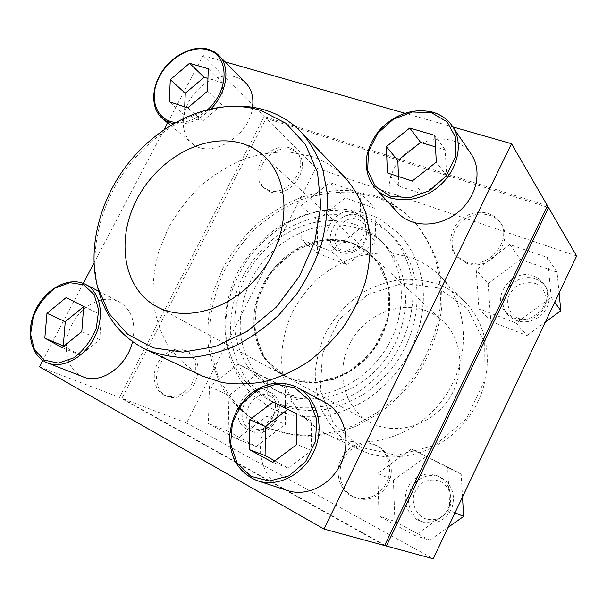 <?xml version="1.0" encoding="UTF-8"?>
<svg xmlns="http://www.w3.org/2000/svg" width="607" height="607" viewBox="0 0 607 607"><rect width="100%" height="100%" fill="white"/><g stroke="black" fill="none" stroke-linecap="round" stroke-linejoin="round"><path stroke-width="0.46" stroke-dasharray="3.04 2.28" d="M271.033 408.132L273.4 409.293C290.776 416.728 309.676 418.655 330.094 415.059C343.479 411.576 356.377 406.007 368.798 398.359C380.68 389.618 391.249 379.307 400.483 367.417C417.586 342.629 425.583 312.787 422.859 285.411C419.854 265.206 411.561 247.383 399.103 233.612L380.339 219.173C365.991 212.412 350.725 208.945 334.533 208.778C318.258 210.485 302.521 215.212 287.331 222.951C272.839 232.215 260.092 243.68 249.098 257.33C239.393 271.928 232.291 287.559 227.792 304.198C224.962 321.057 225.144 337.53 228.346 353.631C233.3 369.086 241.116 382.691 251.776 394.429L271.033 408.132M270.927 408.086L273.294 409.247C290.677 416.683 309.578 418.61 329.996 415.013C343.387 411.523 356.294 405.954 368.715 398.306C380.597 389.565 391.166 379.254 400.408 367.356C417.51 342.56 425.507 312.719 422.783 285.343C419.778 265.13 411.493 247.307 399.027 233.536L380.255 219.089C365.915 212.329 350.641 208.861 334.449 208.694C318.167 210.409 302.438 215.136 287.24 222.868C272.74 232.14 259.993 243.604 248.999 257.262C239.295 271.86 232.185 287.49 227.693 304.137C224.856 320.997 225.038 337.477 228.24 353.57C233.194 369.033 241.009 382.638 251.67 394.375L270.927 408.086M365.202 219.013C375.976 222.898 385.453 228.953 393.647 237.178C405.613 250.122 413.602 266.966 416.546 286.109C419.247 312.036 411.721 340.352 395.506 363.859C386.75 375.126 376.727 384.891 365.444 393.154C353.653 400.377 341.415 405.613 328.706 408.86C309.335 412.168 291.436 410.211 275.009 402.98C263.263 396.409 253.324 387.843 245.19 377.266C238.27 365.801 233.581 353.259 231.13 339.647C229.074 318.827 233.035 297.248 242.383 277.3C253.058 257.52 267.626 241.548 286.102 229.385C298.697 222.405 311.823 217.64 325.466 215.09C339.154 213.922 352.401 215.227 365.202 219.013M252.542 107.249C249.576 136.81 209.324 160.02 191.842 143.161C180.598 133.798 180.446 113.843 191.03 97.977C201.516 82.059 221.123 72.635 235.675 76.945L241.161 79.327L245.782 82.962M287.543 490.562C264.682 483.21 254.113 453.391 264.409 429.028C274.303 404.49 302.354 391.067 323.546 401.538L324.73 402.138M344.928 177.426C335.322 167.593 324.085 160.544 311.232 156.272L288.871 151.947C273.287 151.765 257.74 154.337 242.231 159.656C227.056 166.424 212.92 175.415 199.824 186.615C187.563 198.876 177.138 212.564 168.526 227.671L158.723 251.412C154.315 267.854 152.433 284.205 153.078 300.473C155.233 316.384 159.982 331.065 167.32 344.526C176.083 356.969 187.039 367.091 200.181 374.898L202.73 376.15M452.928 126.969L404.861 113.228M225.151 61.861L203.026 55.541L167.615 122.902M164.11 129.579L93.971 263.028M83.273 283.378L42.778 360.429M397.995 212.913C385.779 199.673 386.378 177.327 398.875 160.749C411.288 144.109 434.081 135.3 452.245 140.649C460.349 143.093 466.715 147.676 471.351 154.413M83.189 376.871C66.702 370.536 61.368 346.202 71.194 325.967C80.746 305.617 103.076 293.902 118.676 301.626L119.222 301.899C131.81 309.57 136.241 322.833 132.523 341.673M374.458 195.537L350.322 190.492C333.577 189.968 316.953 192.343 300.45 197.624C284.342 204.43 269.409 213.596 255.638 225.121C242.8 237.777 231.95 251.973 223.08 267.717L213.125 292.544C208.77 309.798 207.116 327.021 208.178 344.237C210.834 361.104 216.251 376.757 224.415 391.196C234.097 404.603 246.078 415.613 260.373 424.247L266.928 427.366C280.305 432.374 294.532 435.052 309.593 435.401C324.912 434.339 340.155 430.818 355.345 424.847L377.076 412.692C390.756 402.509 402.927 390.544 413.595 376.795C428.246 355.209 437.427 330.769 440.272 306.156C441.023 289.858 439.43 274.288 435.5 259.447C430.302 245.304 423.178 232.701 414.118 221.654C402.949 209.491 389.732 200.78 374.458 195.537M376.059 197.237C391.287 202.48 404.474 211.168 415.613 223.308C424.65 234.332 431.759 246.89 436.941 260.995C440.872 275.783 442.465 291.299 441.729 307.544C438.907 332.075 429.764 356.423 415.173 377.926C404.543 391.621 392.418 403.534 378.783 413.671L357.128 425.773C341.991 431.721 326.794 435.219 311.528 436.274C296.504 435.917 282.316 433.239 268.969 428.246L247.292 415.249C234.818 403.951 224.985 390.612 217.784 375.24C212.222 359.063 209.559 342.136 209.794 324.434C211.653 306.679 216.191 289.387 223.399 272.558C232.011 256.329 242.717 241.647 255.539 228.513C269.349 216.524 284.417 206.964 300.746 199.817C317.507 194.255 334.411 191.698 351.476 192.146L376.059 197.237M98.531 290.654C88.698 252.588 99.502 206.646 125.254 170.484C151.173 134.435 191.167 109.374 230.372 106.4M352.637 243.361C359.291 245.881 365.255 249.56 370.536 254.401C393.647 275.229 395.87 317.613 373.737 348.281C351.863 379.125 311.027 390.703 283.848 375.543C262.528 362.523 252.573 342.553 253.984 315.64C256.086 286.132 276.951 256.981 304.198 245.471C320.784 238.483 336.931 237.777 352.637 243.361M353.115 243.248L369.868 253.225L382.349 268.726L389.216 288.446L389.618 310.549L383.374 332.856C376.044 347.121 366.188 359.223 353.813 369.155L333.554 379.443L312.317 383.032L292.21 379.747L275.108 370.111L262.467 355.224C256.564 343.175 253.734 330.064 253.961 315.89C256.078 286.238 277.042 256.943 304.426 245.372C321.095 238.346 337.325 237.641 353.115 243.248M360.209 229.029C369.185 232.337 377.152 237.352 384.094 244.075C411.076 269.781 413.314 320.595 386.674 357.531C360.308 394.671 311.49 408.951 278.454 391.712C268.233 385.748 259.599 378.032 252.565 368.586C246.594 358.358 242.588 347.196 240.554 335.11C239.029 316.277 242.534 297.87 251.07 279.88C271.853 238.786 321.027 214.681 360.209 229.029M355.755 224.765C364.799 228.08 372.819 233.126 379.807 239.886C406.963 265.752 409.156 317.029 382.235 354.359C355.588 391.887 306.353 406.364 273.112 389.011C262.823 383.002 254.143 375.232 247.079 365.71C241.085 355.399 237.071 344.154 235.053 331.961C233.558 312.977 237.125 294.41 245.752 276.261C266.746 234.795 316.308 210.386 355.755 224.765M360.808 214.658C371.651 218.55 381.196 224.636 389.444 232.913C401.485 245.941 409.52 262.914 412.457 282.225C415.142 308.386 407.517 336.976 391.136 360.725C382.281 372.114 372.159 381.985 360.77 390.347C348.881 397.646 336.528 402.949 323.713 406.242C304.183 409.611 286.147 407.654 269.614 400.377C257.8 393.768 247.808 385.134 239.636 374.481C232.686 362.918 227.997 350.277 225.554 336.551C223.528 315.564 227.564 293.803 237.011 273.674C247.519 254.03 262.77 237.276 281.117 225.288C293.811 218.224 307.036 213.391 320.784 210.788C334.571 209.582 347.91 210.872 360.808 214.658M547.514 205.773L264.265 116.514L119.526 397.395L384.618 545.549M203.026 55.541L264.265 116.514M39.432 366.803L119.526 397.395M268.127 190.037C287.323 198.428 311.315 164.907 295.761 151.424C288.333 143.973 273.818 146.287 265.115 156.052C256.275 165.696 255.319 180.423 263.286 187.214L268.127 190.037M464.992 261.64C487.246 271.215 514.273 239.902 499.5 221.517C491.738 210.417 473.764 209.294 461.935 218.748C449.962 228.027 446.987 245.463 455.895 255.479L464.992 261.64M163.564 394.762L165.058 395.468C174.611 399.527 187.73 392.828 193.193 380.93C198.269 367.129 195.909 357.007 186.114 350.565C176.66 345.785 163.359 351.923 157.463 363.593C151.424 375.187 154.155 389.762 163.564 394.762M351.241 495.949L354.405 497.361C366.711 501.913 381.985 494.318 387.425 480.714C393.017 467.17 387.532 450.925 375.809 445.234C363.623 439.104 347.576 445.576 341.164 458.938C334.586 472.2 339.116 489.492 351.241 495.949M353.084 496.617L356.233 498.021C368.502 502.558 383.723 495.001 389.14 481.442C394.709 467.951 389.231 451.775 377.546 446.099C365.391 439.984 349.397 446.426 343.016 459.734C336.46 472.944 340.99 490.175 353.084 496.617M466.343 263.203C488.529 272.763 515.449 241.571 500.722 223.232C492.983 212.169 475.069 211.031 463.278 220.447C451.342 229.681 448.391 247.064 457.276 257.057L466.343 263.203M270.001 191.668C289.16 200.044 313.06 166.644 297.536 153.184C290.123 145.748 275.646 148.04 266.966 157.767C258.157 167.38 257.216 182.062 265.168 188.838L270.001 191.668M165.848 395.703L167.335 396.409C176.872 400.453 189.953 393.791 195.393 381.932C200.447 368.176 198.079 358.084 188.307 351.65C178.875 346.885 165.605 352.993 159.732 364.625C153.715 376.181 156.454 390.718 165.848 395.703M546.899 207.063L266.101 118.335L121.908 398.306L384.815 545.147M576.65 256.002L315.83 167.851L266.101 118.335M315.83 167.851L186.539 422.988L121.908 398.306M186.539 422.988L433.239 558.781M266.989 416.258L267.285 378.419L238.308 364.2L209.438 386.553L208.398 423.511L236.958 438.998L266.989 416.258L285.343 424.528L285.396 387.843L267.285 378.419M361.021 227.663L360.095 193.003L329.912 182.608L301.004 205.69L301.155 239.621L330.967 251.199L361.021 227.663L375.915 242.003L374.83 208.292L360.095 193.003M551.224 297.309L547.446 257.535L509.766 244.553L476.245 269.849L478.9 308.66L516.17 323.136L551.224 297.309L554.752 302.24M449.999 510.715L447.632 466.897L411.296 449.066L377.751 473.43L379.034 516.056L414.915 535.518L449.999 510.715L455.015 512.809M325.39 433.633L327.59 434.711C364.132 452.344 415.947 437.321 443.664 398.313C471.639 359.488 469.128 305.594 440.652 276.709C432.359 268.203 422.745 261.898 411.796 257.8L392.797 253.24C379.587 252.413 366.461 253.885 353.411 257.656C340.679 262.664 328.895 269.576 318.06 278.408C307.984 288.158 299.532 299.183 292.703 311.459C283.795 330.496 280.138 351.225 282.316 371.355C284.812 384.557 289.463 396.773 296.277 408.01C304.251 418.42 313.956 426.964 325.39 433.633M353.198 243.324L376.499 260.039L389.102 287.445L387.85 320.185L372.599 351.256L346.589 373.791L315.617 382.987L286.383 377.342L264.713 358.654L254.424 331.134L256.936 300.237L271.435 271.572L295.26 250.198L324.252 240.031L353.198 243.324M437.966 284.22C448.361 288.219 457.503 294.266 465.394 302.369C492.505 329.912 495.213 380.452 469.181 416.569C443.398 452.868 394.687 466.616 359.868 449.848L343.911 439.756C334.647 431.198 327.264 421.22 321.763 409.808C317.461 397.851 315.291 385.377 315.261 372.402C316.452 359.405 319.654 346.809 324.882 334.624C334.275 316.664 347.454 302.309 364.428 291.58C376.029 285.48 388.169 281.443 400.848 279.478C413.595 278.795 425.97 280.373 437.966 284.22M353.304 243.968C359.951 246.488 365.915 250.167 371.18 255.001C394.277 275.806 396.508 318.144 374.405 348.759C352.561 379.557 311.778 391.105 284.63 375.968C254.705 359.754 246.366 317.544 264.121 284.387C281.489 251.032 321.733 232.003 353.304 243.968M427.009 311.11C432.852 313.47 438.102 316.793 442.776 321.08C463.232 339.571 465.926 375.612 447.534 401.083C429.361 426.713 394.383 435.788 370.278 422.404C343.729 408.056 335.147 371.651 349.913 343.494C364.329 315.17 399.277 299.911 427.009 311.11M438.284 287.961L467.633 308.675L484.31 342.12L484.037 381.773L466.275 419.005L434.809 445.424L396.834 455.349L360.695 447.283L333.63 423.815L320.306 390.293L322.476 353.32L339.252 319.494L367.584 294.638L402.646 283.264L438.284 287.961M462.504 496.996L461.161 474.135L447.632 466.897M461.161 474.135L411.296 449.066M425.856 456.805L393.427 480.228L377.751 473.43M393.427 480.228L394.884 521.398L379.034 516.056M394.884 521.398L429.764 540.245L414.915 535.518M429.764 540.245L448.141 527.316M417.366 519.767L420.181 521.011C431.114 525.055 444.4 518.659 448.952 506.997C453.641 495.388 448.573 481.298 438.155 476.207L438.117 476.184C427.267 470.721 413.185 476.131 407.76 487.641C402.183 499.068 406.538 514.083 417.366 519.767M440.697 481.541C448.277 486.017 452.276 494.978 450.713 504.265C448.672 510.214 445.09 514.842 439.969 518.135C434.331 520.207 428.777 520.169 423.307 518.021C415.81 513.347 412.062 504.394 413.678 495.304C415.712 489.492 419.225 484.955 424.217 481.685C429.726 479.576 435.219 479.53 440.697 481.541M441.114 477.671C452.2 484.629 455.781 494.819 451.866 508.234C445.515 520.662 435.993 525.29 423.299 522.134C411.326 517.923 405.226 502.687 410.286 490.471C415.135 478.157 429.802 471.958 441.077 477.656L441.114 477.671M559.1 293.052L557.059 272.224L547.446 257.535M557.059 272.224L520.525 259.409L509.766 244.553M520.525 259.409L488.111 283.712L476.245 269.849M488.111 283.712L490.835 321.315L478.9 308.66M490.835 321.315L526.99 335.527L516.17 323.136M526.99 335.527L545.352 322.082M513.734 317.856C533.424 326.725 556.665 299.995 543.5 283.507C541.019 280.077 537.734 277.611 533.652 276.124C512.756 267.55 490.365 296.466 505.639 312.248L513.734 317.856M535.146 283.431C543.007 286.883 547.339 294.767 546.027 303.424C544.115 309.054 540.594 313.599 535.473 317.066C529.79 319.449 524.122 319.897 518.477 318.394C510.692 314.76 506.602 306.869 507.983 298.386C509.888 292.877 513.34 288.416 518.332 284.987C523.894 282.574 529.494 282.058 535.146 283.431M535.806 279.114C539.866 280.593 543.128 283.044 545.594 286.458C551.748 297.438 549.707 307.574 539.464 316.877C527.688 324.146 517.202 323.501 508.013 314.95C492.823 299.259 515.047 270.563 535.806 279.114M374.83 208.292L345.345 197.95L329.912 182.608M345.345 197.95L317.264 220.197L301.004 205.69M317.264 220.197L317.605 253.218L301.155 239.621M317.605 253.218L346.749 264.675L330.967 251.199M346.749 264.675L375.915 242.003M336.718 249.538C354.283 257.55 375.202 228.323 360.862 215.796L355.323 212.329C337.082 204.741 316.907 234.932 332.264 246.882L336.718 249.538M358.335 219.499C364.663 222.337 367.834 229.158 366.302 236.798C363.206 247.041 351.726 253.772 342.75 250.714C324.836 243.915 340.436 212.852 358.335 219.499M358.502 215.455L364.018 218.915C370.543 227.094 369.982 236.115 362.349 245.987C353.137 254.363 344.222 255.623 335.603 249.773C320.314 237.868 340.345 207.882 358.502 215.455M285.396 387.843L238.308 364.2M257.027 373.912L228.968 395.476L209.438 386.553M228.968 395.476L228.209 431.334L208.398 423.511M228.209 431.334L256.2 446.456L236.958 438.998M256.2 446.456L285.343 424.528M246.928 429.103L248.309 429.748C268.992 439.498 287.126 399.452 266.268 390.43L266.253 390.422C245.911 379.185 225.91 418.951 246.928 429.103M270.191 396.037C276.261 399.687 279.137 407.373 277.391 415.514C275.403 420.772 272.217 424.923 267.816 427.973C263.043 429.976 258.438 430.143 253.999 428.466C236.776 419.467 252.975 387.213 270.191 396.037M270.138 392.357C290.897 401.341 272.922 441.107 252.322 431.41C242.474 425.697 239.75 416.584 244.158 404.072C250.744 392.592 259.401 388.685 270.123 392.35L270.138 392.357M274.85 460.85L288.082 468.035L311.566 450.614L311.338 420.917L273.142 401.986M311.338 420.917L296.808 413.928M288.082 468.035L272.801 462.382M311.566 450.614L296.884 444.415M63.788 346.195L80.435 355.239L99.73 339.708L101.399 315.063L66.155 297.574M101.399 315.063L83.675 306.414M84.07 306.323L83.66 306.656M80.435 355.239L62.111 347.553M99.73 339.708L81.808 331.597M184.71 106.824L184.376 114.958L202.655 121.028L222.003 104.859L222.579 82.848L207.951 78.44M222.579 82.848L208.254 68.773M184.376 114.958L169.262 101.786M202.655 121.028L187.783 107.826M222.003 104.859L207.541 91.202M398.488 176.538L398.89 186.167L423.223 194.248L446.714 175.931L445.151 149.815L435.469 146.902M445.151 149.815L434.824 135.399M398.89 186.167L387.372 172.912M423.223 194.248L412.221 181.015M446.714 175.931L436.319 162.107M257.664 480.797C233.915 473.157 223.285 441.85 234.256 416.205C244.811 390.377 274.114 376.067 296.102 386.902M375.445 188.458C362.827 174.778 363.646 151.447 376.795 133.972C389.869 116.445 413.686 106.915 432.624 112.227M207.647 109.677C197.298 118.957 186.622 123.221 175.62 122.455M210.887 108.926C198.808 120.679 186.311 125.603 173.412 123.707M162.547 118.661C151.082 109.116 151.181 88.447 162.274 71.861C173.261 55.222 193.55 45.153 208.505 49.379M47.566 362.94C30.699 356.453 25.6 331.156 35.988 310.002C46.094 288.735 69.198 276.322 85.147 284.197M266.928 427.366L268.969 428.246M414.118 221.654L415.613 223.308M156.431 306.467L283.848 375.543M264.03 156.098L370.536 254.401M273.112 389.011L278.454 391.712M379.807 239.886L384.094 244.075M269.614 400.377L275.009 402.98M389.444 232.913L393.647 237.178M354.405 497.361L356.233 498.021M375.809 445.234L377.546 446.099M455.895 255.479L457.276 257.057M499.5 221.517L500.722 223.232M263.286 187.214L265.168 188.838M295.761 151.424L297.536 153.184M170.59 125.391L191.842 143.161M165.058 395.468L167.335 396.409M186.114 350.565L188.307 351.65M98.683 291.223L119.222 301.899M327.59 434.711L359.868 449.848M440.652 276.709L465.394 302.369M284.63 375.968L370.278 422.404M371.18 255.001L442.776 321.08M420.181 521.011L423.299 522.134M438.117 476.184L441.077 477.656M505.639 312.248L508.013 314.95M543.5 283.507L545.594 286.458M332.264 246.882L335.603 249.773M360.862 215.796L364.018 218.915M248.309 429.748L252.322 431.41M266.253 390.422L270.123 392.35"/><path stroke-width="0.91" d="M208.505 49.379L213.376 51.322L217.617 54.251L245.782 82.962C251.533 89.062 253.779 97.158 252.542 107.249M324.73 402.138C343.243 411.758 351.483 438.55 341.946 461.305C332.628 484.151 307.582 497.338 287.543 490.562L257.664 480.797C278.469 487.846 304.76 473.817 314.714 449.681C324.897 425.644 316.528 397.502 297.324 387.532L324.73 402.138M145.726 349.412L202.73 376.15L221.874 382.486C235.645 384.618 249.925 384.322 264.72 381.583C279.546 377.417 293.909 370.923 307.802 362.098C321.149 352.037 333.068 340.239 343.562 326.687C353.001 312.377 360.323 297.286 365.535 281.413C369.405 265.411 370.923 249.72 370.073 234.348L365.642 212.7C360.626 199.316 353.722 187.555 344.928 177.426L301.224 132.106C310.45 142.774 317.643 155.263 322.795 169.588L327.181 192.859C327.833 209.461 325.944 226.479 321.513 243.9C315.64 261.222 307.514 277.74 297.119 293.454L279.038 314.805C265.426 327.446 250.835 337.811 235.266 345.899C219.453 352.508 203.755 356.453 188.17 357.735C172.949 357.485 158.806 354.708 145.726 349.412C121.552 337.302 105.823 317.711 98.531 290.654L97.53 286.853C87.932 249.712 98.509 204.771 123.714 169.376C149.079 134.101 188.2 109.579 226.457 106.673C238.43 105.83 249.902 107.09 260.866 110.459L285.889 123.274L305.412 144.39L317.544 172.57L320.898 205.803L314.805 241.396L299.532 276.208L276.344 307.081L247.345 331.217L215.235 346.582L182.874 352.113L152.979 347.765L127.804 334.381L108.979 313.447L97.53 286.853M42.778 360.429L39.432 366.803L324.009 529.046L511.526 143.722L452.928 126.969M404.861 113.228L225.151 61.861M167.615 122.902L164.11 129.579M93.971 263.028L83.273 283.378M432.624 112.227C441.069 114.655 447.685 119.351 452.488 126.317L471.351 154.413C482.74 170.969 476.457 197.928 457.276 212.852C438.239 227.959 411.212 227.564 397.995 212.913L375.445 188.458C389.095 203.603 417.328 203.709 437.359 187.639C457.526 171.766 464.287 143.457 452.488 126.317C447.625 119.268 440.94 114.518 432.427 112.075C414.422 108.16 397.813 113.13 382.6 126.984C374.747 134.375 366.408 149.489 366.142 162.342C366.226 172.426 369.329 181.129 375.445 188.458M132.523 341.673C126.977 366.362 100.868 384.701 83.189 376.871L47.566 362.94C63.037 369.231 85.124 357.075 94.98 336.339C105.026 315.678 100.413 291.876 85.701 284.478L98.683 291.223M226.457 106.673L230.372 106.4C242.648 105.535 254.409 106.817 265.661 110.262C279.273 114.495 291.125 121.772 301.224 132.106M243.559 143.988C251.222 146.59 258.051 150.627 264.03 156.098C290.267 179.604 291.132 230.88 263.408 269.333C235.964 307.984 187.153 323.721 156.431 306.467C122.538 288.022 115.618 237.83 137.903 197.427C159.778 156.811 207.154 131.719 243.559 143.988M511.526 143.722L547.514 205.773L384.618 545.549L324.009 529.046M249.796 419.718L249.386 449.62L272.801 462.382L296.884 444.415L296.808 413.928L273.142 401.986L249.796 419.718L265.335 426.41L265.092 455.546L249.386 449.62M386.393 146.636L387.372 172.912L412.221 181.015L436.319 162.107L434.824 135.399L409.755 128.024L386.393 146.636L397.82 160.468L398.488 176.538M170.301 79.661L169.262 101.786L187.783 107.826L207.541 91.202L208.254 68.773L189.543 63.272L170.301 79.661L185.264 93.235L184.71 106.824M46.967 313.326L44.804 338.122L62.111 347.553L81.808 331.597L83.675 306.414L66.155 297.574L46.967 313.326L65.26 321.664L63.303 345.929L44.804 338.122M384.815 545.147L386.386 546.027L433.239 558.781L576.65 256.002L548.569 207.586L546.899 207.063M386.386 546.027L548.569 207.586M448.141 527.316L463.634 516.413L455.015 512.809M463.634 516.413L462.504 496.996M545.352 322.082L560.83 310.738L554.752 302.24M560.83 310.738L559.1 293.052M287.839 409.406L265.335 426.41M265.092 455.546L274.85 460.85M83.66 306.656L65.26 321.664M63.303 345.929L63.788 346.195M207.951 78.44L204.127 77.294L189.543 63.272M204.127 77.294L185.264 93.235M435.469 146.902L420.613 142.433L409.755 128.024M420.613 142.433L397.82 160.468M294.865 387.827L309.327 400.339L316.778 419.475L315.473 441.448L305.518 461.684L288.978 475.85L269.394 481.025L250.873 476.328L237.102 462.982L230.607 443.861L232.42 422.73L242.041 403.541L257.672 389.831L276.443 384.178L294.865 387.827M431.6 112.765L447.147 121.848L455.743 137.645L455.409 157.069L446.046 176.098L429.597 190.681L409.566 197.791L390.164 196.114L375.27 186.235L367.637 170.324L368.517 151.56L377.6 133.464L393.154 119.389L412.343 111.976L431.6 112.765M175.62 122.455C156.97 120.732 148.852 99.806 157.987 79.631C166.788 59.387 190.37 44.88 207.366 49.774C229.196 54.6 229.97 89.851 207.647 109.677M173.412 123.707L167.555 121.832L162.547 118.661C150.84 108.858 150.984 88.136 161.993 71.626C172.927 55.047 193.102 44.971 208.254 49.22L214.005 51.648L218.861 55.434C230.781 66.8 227.185 92.583 210.887 108.926M83.834 284.873L94.184 294.615L98.691 310.101L96.285 328.296C91.202 340.588 83.683 350.451 73.735 357.88L58.325 363.085L44.303 360.11L34.462 349.753L30.593 334.229L33.294 316.619C38.256 304.904 45.472 295.419 54.934 288.158L69.828 282.642L83.834 284.873M296.095 386.902C287.908 383.313 279.296 382.372 270.259 384.072C264.386 385.673 258.787 388.184 253.46 391.606C248.824 394.8 243.521 400.635 237.542 409.11C232.936 418.253 230.281 427.677 229.583 437.374C229.841 445.234 231.388 452.655 234.234 459.636C239.568 469.772 247.375 476.821 257.664 480.797M162.547 118.661L170.59 125.391M85.132 284.19C68.819 276.2 45.73 288.682 35.661 309.858C25.319 330.914 30.365 356.263 47.566 362.94"/></g></svg>
